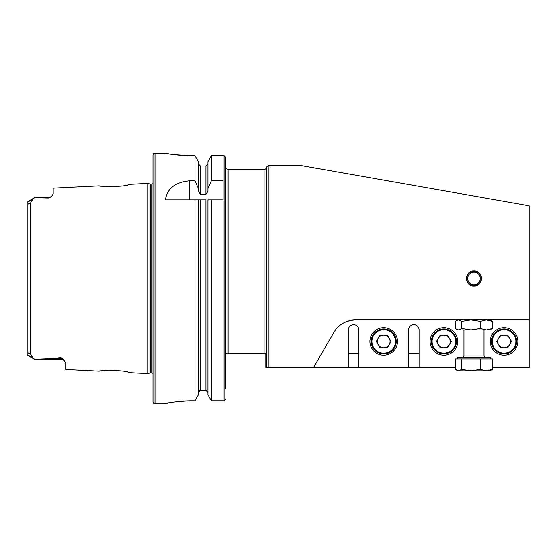 <?xml version="1.0" encoding="UTF-8"?>
<svg xmlns="http://www.w3.org/2000/svg" width="557" height="557" viewBox="0 0 557 557"><rect width="100%" height="100%" fill="white"/><g stroke="black" fill="none" stroke-linecap="round" stroke-linejoin="round"><path stroke-width="0.84" d="M64.835 361.375A4.762 4.762 0 0 0 60.95 359.376L34.492 359.376L52.379 358.624L60.95 357.608L63.164 359.14L65.719 363.442L65.719 369.444L99.035 371.108C98.143 370.53 120.966 369.625 128.82 372.153L131.584 372.737L147.974 373.559L147.974 183.441L150.118 184.012A1.504 1.504 0 0 0 150.508 184.068L151.734 184.068A1.504 1.504 0 0 0 152.987 183.392M130.617 372.529L127.003 371.811M121.217 370.955L115.139 370.447M109.026 370.356L104.18 370.586M147.974 183.441L131.577 184.263L128.806 184.854C121.001 187.375 98.15 186.477 99.035 185.892L100.281 186.045M333.831 332.418C338.461 324.599 345.695 320.421 355.547 319.878A25.079 25.079 0 0 0 333.831 332.418L313.556 367.523L265.835 367.523L265.835 353.73L264.081 353.73L265.835 353.73M492.479 367.523L529.15 367.523L529.15 205.777L301.595 165.652L268.961 165.652A2.507 2.507 0 0 0 266.601 167.302L266.434 167.761A2.507 2.507 0 0 1 264.081 169.412L228.092 169.412L228.092 353.73L264.081 353.73L264.081 169.412M473.979 270.974C464.273 270.514 464.28 286.493 473.979 286.026C483.685 286.493 483.678 270.5 473.979 270.974A7.526 7.526 0 0 1 481.506 278.5A7.526 7.526 0 0 1 473.979 286.026A7.526 7.526 0 0 1 466.453 278.5A7.526 7.526 0 0 1 473.979 270.974M369.911 341.448A13.793 13.793 0 0 1 383.703 327.655A13.793 13.793 0 0 1 397.496 341.448A13.793 13.793 0 0 1 383.703 355.241A13.793 13.793 0 0 1 369.911 341.448M430.095 341.448A13.793 13.793 0 0 1 443.887 327.655A13.793 13.793 0 0 1 457.68 341.448A13.793 13.793 0 0 1 443.887 355.241A13.793 13.793 0 0 1 430.095 341.448M490.278 341.448A13.793 13.793 0 0 1 504.071 327.655A13.793 13.793 0 0 1 517.864 341.448A13.793 13.793 0 0 1 504.071 355.241A13.793 13.793 0 0 1 490.278 341.448M355.213 324.891L352.003 324.891M353.604 324.64L354.224 324.682M415.397 324.891L412.187 324.891M413.795 324.64L414.408 324.682M27.85 201.613L34.492 197.624L48.41 197.624L48.41 198.034L34.492 197.651L32.807 199.274L30.712 202.651C28.01 205.665 27.753 202.804 27.864 201.961L27.864 355.032C27.746 354.182 28.038 351.342 30.712 354.356L32.779 357.698L34.492 359.356L27.85 355.387M99.035 185.892L53.18 188.189L53.18 193.878L51.655 196.349A4.762 4.762 0 0 1 48.41 197.624M51.655 196.349L48.41 198.034M152.987 373.608A1.504 1.504 0 0 0 151.734 372.932L150.508 372.932A1.504 1.504 0 0 0 150.118 372.988L147.974 373.559M154.992 153.112A2.005 2.005 0 0 0 152.987 155.118L152.987 401.882A2.005 2.005 0 0 0 154.992 403.888L154.992 153.112L165.401 153.112C166.877 153.948 175.239 154.79 190.48 155.647L194.964 155.647L198.355 161.648L194.964 155.647L194.964 180.823L198.355 188.482L198.355 161.648M194.964 180.823L189.742 180.823C175.267 182.153 167.156 188.503 165.401 199.879L194.964 199.879L194.964 400.817L198.355 394.788L194.964 400.817L190.48 400.817C175.246 401.701 166.891 402.718 165.401 403.86L154.992 403.888M313.556 367.523L455.48 367.523M355.547 319.878L529.15 319.878M53.18 193.878L52.769 195.054M103.699 186.379L109.172 186.644M115.529 186.532L121.899 185.961M126.62 185.258L130.053 184.597M100.455 370.934L99.042 371.108M207.935 394.788L211.326 400.817L207.935 394.788L207.935 199.879L223.078 199.879L223.078 180.823L211.326 180.823L211.326 155.647L207.935 161.648L211.326 155.647L224.081 155.647L225.585 157.178L225.585 168.409M211.326 400.817L224.081 400.817L211.326 400.817L211.326 199.879L207.935 199.879M206.717 390.61L207.935 392.511L205.923 390.443L200.36 390.443L198.355 392.511M200.36 199.879L205.923 199.879L205.923 390.443L200.36 390.443L200.36 199.879L198.355 199.879L198.355 394.788M194.964 199.879L198.355 199.879L194.964 199.879M198.926 391.063L199.58 390.61M225.585 353.73L228.092 353.73M225.585 388.591L225.585 157.178M225.585 399.272L224.081 400.817L224.081 155.647M198.355 188.482L198.355 191.448L200.36 194.17L205.923 194.17L207.935 191.448L207.935 161.648M207.935 188.482L211.326 180.823M207.935 163.911L205.923 165.965L200.36 165.965L198.355 163.911M167.309 153.481L168.388 153.676M169.669 153.892L172.719 154.366M176.52 154.853L180.858 155.271M185.62 155.549L190.48 155.647M165.401 403.86L165.861 403.672M166.487 403.505L167.316 403.303M169.627 402.802L172.733 402.245M176.541 401.694L180.74 401.242M183.169 401.054L190.48 400.817M266.601 167.302L266.601 367.523L268.961 367.523L268.961 165.652M348.341 353.73L358.875 353.73M408.525 353.73L419.059 353.73M358.875 367.523L358.875 329.911A5.264 5.264 0 0 0 353.604 324.64A5.264 5.264 0 0 0 348.341 329.911L348.341 367.523M419.059 367.523L419.059 329.911A5.264 5.264 0 0 0 413.795 324.64A5.264 5.264 0 0 0 408.525 329.911L408.525 367.523M498.55 344.63A6.378 6.378 0 0 0 509.592 344.63A6.378 6.378 0 0 0 504.071 335.07A6.378 6.378 0 0 0 498.55 344.63M504.071 328.909A12.539 12.539 0 0 1 516.611 341.448A12.539 12.539 0 0 1 504.071 353.98A12.539 12.539 0 0 1 491.532 341.448A12.539 12.539 0 0 1 504.071 328.909A12.539 12.539 0 0 0 491.532 341.448A12.539 12.539 0 0 0 504.071 353.98M511.43 341.448L507.754 347.819L500.395 347.819L496.712 341.448L500.395 335.07L507.754 335.07L511.43 341.448M457.68 359L457.68 357.497L490.278 357.497L490.278 359M456.698 370.217L457.68 370.788L470.978 370.788L461.725 369.333L458.606 370.788L455.48 369.333L455.48 359L492.479 359L492.479 369.333L486.352 370.788L490.278 370.788L492.479 369.333M470.978 370.788L486.352 370.788L480.231 369.333L470.978 370.788M480.231 359L480.231 369.333M461.725 359L461.725 369.333M490.278 319.878L492.479 321.333L492.479 328.456L486.393 329.911L480.231 328.456L471.041 329.911L461.725 328.456L458.606 329.911L456.698 329.34L455.48 328.456L455.48 321.333L456.698 320.442L458.606 319.878L461.725 321.333L470.916 319.878M492.479 328.456L490.278 329.911L486.393 329.911M492.479 321.333L486.393 319.878M486.317 319.878L480.231 321.333L471.041 319.878M480.231 328.456L480.231 321.333M461.725 328.456L461.725 321.333M486.317 329.911L471.041 329.911M470.916 329.911L457.68 329.911L456.698 329.34M438.366 344.63A6.378 6.378 0 0 0 449.408 344.63A6.378 6.378 0 0 0 443.887 335.07A6.378 6.378 0 0 0 438.366 344.63M443.887 328.909A12.539 12.539 0 0 1 456.427 341.448A12.539 12.539 0 0 1 443.887 353.98A12.539 12.539 0 0 1 431.348 341.448A12.539 12.539 0 0 1 443.887 328.909A12.539 12.539 0 0 0 431.348 341.448A12.539 12.539 0 0 0 443.887 353.98M451.247 341.448L447.563 347.819L440.204 347.819L436.528 341.448L440.204 335.07L447.563 335.07L451.247 341.448M378.182 344.63A6.378 6.378 0 0 0 389.218 344.63A6.378 6.378 0 0 0 383.703 335.07A6.378 6.378 0 0 0 378.182 344.63M383.703 328.909A12.539 12.539 0 0 1 396.236 341.448A12.539 12.539 0 0 1 383.703 353.98A12.539 12.539 0 0 1 371.164 341.448A12.539 12.539 0 0 1 383.703 328.909A12.539 12.539 0 0 0 371.164 341.448A12.539 12.539 0 0 0 383.703 353.98M391.063 341.448L387.38 347.819L380.02 347.819L376.337 341.448L380.02 335.07L387.38 335.07L391.063 341.448M473.979 285.671A7.171 7.171 0 0 1 466.808 278.5A7.171 7.171 0 0 1 473.979 271.329A7.171 7.171 0 0 1 481.151 278.5A7.171 7.171 0 0 1 473.979 285.671M473.979 272.234A6.266 6.266 0 0 1 480.245 278.5A6.266 6.266 0 0 1 473.979 284.766A6.266 6.266 0 0 1 467.713 278.5A6.266 6.266 0 0 1 473.979 272.234M266.434 167.761L266.434 367.523M63.164 359.14A4.762 4.477 0 0 0 60.95 358.624L60.95 357.608M60.95 359.376L60.95 358.624L52.379 358.624M150.118 372.988L150.118 184.012M151.734 372.932L151.734 184.068M150.508 372.932L150.508 184.068M30.712 354.356L30.712 202.651M205.923 194.17L205.923 165.965M200.36 194.17L200.36 165.965M189.742 180.823L189.742 199.879M27.864 201.961L32.807 199.274M32.779 357.698L27.864 355.032M504.071 353.229A11.788 11.788 0 0 0 515.859 341.448A11.788 11.788 0 0 0 504.071 329.66A11.788 11.788 0 0 0 492.284 341.448A11.788 11.788 0 0 0 504.071 353.229M463.946 329.911L463.946 355.993L484.012 355.993L485.516 357.497M443.887 353.229A11.788 11.788 0 0 0 455.675 341.448A11.788 11.788 0 0 0 443.887 329.66A11.788 11.788 0 0 0 432.1 341.448A11.788 11.788 0 0 0 443.887 353.229M383.703 353.229A11.788 11.788 0 0 0 395.484 341.448A11.788 11.788 0 0 0 383.703 329.66A11.788 11.788 0 0 0 371.916 341.448A11.788 11.788 0 0 0 383.703 353.229M226.086 168.409L228.092 169.412M63.916 360.414L64.459 360.908M27.85 355.54L34.492 359.376M484.012 329.911L484.012 355.993M463.946 355.993L462.442 357.497M457.68 319.878L456.698 320.442"/></g></svg>
